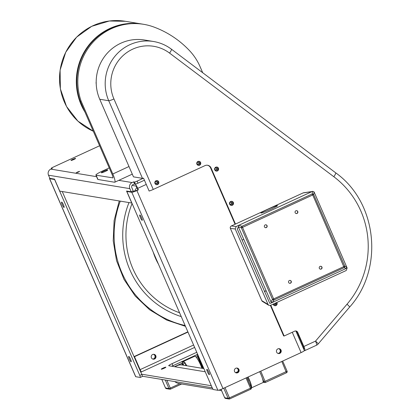 <?xml version="1.0" encoding="UTF-8"?>
<svg xmlns="http://www.w3.org/2000/svg" width="420" height="420" viewBox="0 0 420 420"><rect width="100%" height="100%" fill="white"/><g stroke="black" fill="none" stroke-linecap="round" stroke-linejoin="round"><path stroke-width="0.63" d="M99.614 145.766L53.009 167.223A2.352 0.278 -23.5 0 0 51.345 168.247A2.352 0.278 -23.5 0 0 51.403 168.273L52.29 168.42L50.799 169.108A4.604 4.499 99.4 0 0 48.505 175.198L49.875 178.348L54.521 179.114L59.745 191.116L131.77 203.028L126.551 191.027L131.198 191.793L133.214 190.869L131.843 187.724A2.352 2.3 99.4 0 1 133.014 184.611L134.93 183.997A4.604 0.819 65.3 0 1 137.723 188.349L138.38 189.866L136.894 190.554A4.604 0.541 156.5 0 1 131.806 192.286L126.84 191.468L212 387.329A2.352 0.42 -114.7 0 0 213.428 389.555L217.901 390.296A4.604 0.541 -23.5 0 0 222.989 388.558L301.098 352.59A4.604 0.541 -23.5 0 0 304.353 350.595L295.832 330.997M279.809 353.367A2.462 2.405 99.4 0 0 279.237 348.695A2.462 2.405 99.4 0 0 276.449 351.451A2.462 2.405 99.4 0 0 279.809 353.367M237.736 372.74A2.462 2.405 99.4 0 0 237.158 368.072A2.462 2.405 99.4 0 0 234.371 370.823A2.462 2.405 99.4 0 0 237.736 372.74M273.541 303.97A1.176 1.15 99.4 0 0 275.105 304.673A1.176 1.15 99.4 0 0 275.635 303.004M231.488 204.356A1.176 1.15 99.4 0 0 231.21 202.125A1.176 1.15 99.4 0 0 229.877 203.443A1.176 1.15 99.4 0 0 231.488 204.356M216.573 170.063A1.176 1.15 99.4 0 0 216.3 167.832A1.176 1.15 99.4 0 0 214.966 169.145A1.176 1.15 99.4 0 0 216.573 170.063M198.728 164.335A1.176 1.15 99.4 0 0 198.455 162.099A1.176 1.15 99.4 0 0 197.122 163.417A1.176 1.15 99.4 0 0 198.728 164.335M156.812 183.635A1.176 1.15 99.4 0 0 156.539 181.403A1.176 1.15 99.4 0 0 155.206 182.716A1.176 1.15 99.4 0 0 156.812 183.635M132.547 184.9L132.83 185.551L135.823 186.049A2.352 0.42 65.3 0 1 137.246 188.27L137.907 189.787L136.416 190.475A2.352 0.278 156.5 0 1 133.817 191.363L132.584 191.158M138.38 189.866L137.907 189.787M126.84 191.468L127.465 191.179M207.475 371.905A2.94 0.525 -114.7 0 0 209.323 374.677A2.94 0.525 -114.7 0 0 208.714 372.104A2.94 0.525 -114.7 0 0 206.861 369.332A2.94 0.525 -114.7 0 0 207.475 371.905M140.369 217.571A2.94 0.525 -114.7 0 0 142.217 220.348A2.94 0.525 -114.7 0 0 141.608 217.775A2.94 0.525 -114.7 0 0 139.76 215.003A2.94 0.525 -114.7 0 0 140.369 217.571M279.337 353.288A2.462 2.405 99.4 0 0 279.001 348.668A2.462 2.405 99.4 0 1 278.203 353.504A2.462 2.405 99.4 0 0 279.337 353.288M237.258 372.661A2.462 2.405 99.4 0 0 236.922 368.046A2.462 2.405 99.4 0 1 236.124 372.876A2.462 2.405 99.4 0 0 237.258 372.661M274.213 304.7A1.176 1.15 99.4 0 0 275.268 303.177M230.596 204.383A1.176 1.15 99.4 0 0 230.974 202.115M215.686 170.09A1.176 1.15 99.4 0 0 216.059 167.816M197.836 164.357A1.176 1.15 99.4 0 0 198.214 162.089M155.925 183.661A1.176 1.15 99.4 0 0 156.298 181.388M153.531 354.291A2.462 2.405 -80.6 0 1 152.744 359.048M49.539 178.637L135.634 376.645A4.604 0.541 -23.5 0 0 135.744 376.709L140.217 377.449A2.352 0.42 -114.7 0 0 140.27 377.444A2.352 0.42 -114.7 0 0 139.776 375.385L54.611 179.519L49.644 178.694A4.604 0.541 156.5 0 1 49.539 178.637A4.604 0.541 156.5 0 1 49.838 178.259M62.255 191.536L141.792 374.456A2.352 0.42 65.3 0 1 142.28 376.514A2.352 0.42 65.3 0 1 142.228 376.519M61.661 202.067A2.94 0.525 -114.7 0 0 61.598 202.078A2.94 0.525 -114.7 0 0 62.281 204.808A2.94 0.525 -114.7 0 0 63.992 207.428A2.94 0.525 -114.7 0 0 64.061 207.422A2.94 0.525 -114.7 0 0 63.378 204.692A2.94 0.525 -114.7 0 0 61.661 202.067M128.767 356.401A2.94 0.525 -114.7 0 0 128.704 356.407A2.94 0.525 -114.7 0 0 129.386 359.137A2.94 0.525 -114.7 0 0 131.098 361.756A2.94 0.525 -114.7 0 0 131.166 361.751A2.94 0.525 -114.7 0 0 130.483 359.021A2.94 0.525 -114.7 0 0 128.767 356.401M153.773 354.296A2.462 2.405 -80.6 0 1 152.975 359.126A2.462 2.405 99.4 0 0 153.773 354.296M131.198 191.793L129.833 188.648A4.604 4.499 -80.6 0 1 132.127 182.558L133.618 181.871L134.51 182.018A2.352 0.278 -23.5 0 0 137.109 181.13L143.54 178.169A4.709 0.551 156.5 0 1 142.48 178.348L133.476 176.857L99.734 99.246L108.738 100.737L142.48 178.348M78.278 172.184L79.616 171.365L77.485 172.053L76.146 172.877L78.278 172.184M73.826 159.516A2.499 0.294 -23.5 0 0 75.595 158.434A2.499 0.294 -23.5 0 0 72.776 159.343A2.499 0.294 -23.5 0 0 71.006 160.429A2.499 0.294 -23.5 0 0 73.826 159.516M137.109 181.13L137.996 183.183A2.352 0.278 156.5 0 1 135.403 184.07L134.51 183.923L133.618 181.871M137.996 183.183L144.433 180.222M212.205 387.776L142.349 376.226M171.817 366.256A4.709 0.551 156.5 0 1 172.946 365.715L197.657 354.333M211.302 385.723L141.682 374.209M140.936 372.12A4.604 0.819 65.3 0 1 140.044 370.445M140.8 372.183L141.509 371.858A2.352 0.42 65.3 0 1 140.117 369.642L134.484 356.69L134.032 356.617L187.866 331.816M235.893 372.803A2.462 2.405 99.4 0 0 236.68 368.041M277.972 353.425A2.462 2.405 99.4 0 0 278.759 348.668M205.244 371.784L168.835 365.762A4.709 0.551 156.5 0 1 168.725 365.705A4.709 0.551 156.5 0 1 172.053 363.662L196.765 352.286M237.846 371.642L235.615 372.671M163.044 368.104A2.499 0.294 156.5 0 1 165.863 367.19A2.499 0.294 156.5 0 1 164.094 368.277A2.499 0.294 156.5 0 1 161.275 369.185A2.499 0.294 156.5 0 1 163.044 368.104M134.484 356.69L187.971 332.062M151.41 357.761A2.462 2.405 99.4 0 0 155.51 358.244A2.462 2.405 99.4 0 0 154.014 354.322A2.462 2.405 99.4 0 0 151.41 357.761M202.708 72.728A56.49 55.193 99.4 0 0 202.592 72.455L200.083 66.686A56.49 55.193 99.4 0 0 189.394 50.5A96.931 94.705 99.4 0 0 153.589 26.927A57.713 56.385 99.4 0 0 143.656 24.318L142.663 24.15A57.713 56.385 99.4 0 0 80.152 101.005L81.139 101.168L112.802 173.985A9.413 1.675 -114.7 0 1 114.76 182.207A9.413 1.675 -114.7 0 1 114.55 182.228L97.981 179.487A9.413 1.108 156.5 0 1 97.76 179.366L95.897 175.082A9.413 1.108 -23.5 0 0 96.112 175.203L112.87 177.859M80.152 101.005L111.814 173.817A4.709 0.835 65.3 0 1 112.791 177.933A4.709 0.835 65.3 0 1 112.686 177.944M143.656 24.318A57.713 56.385 99.4 0 0 81.139 101.168M96.185 82.079A2.94 2.877 99.4 0 0 96.212 83.722M109.247 167.916L102.553 170.998A9.413 1.108 -23.5 0 0 95.897 175.082M103.787 171.203A3.528 0.415 156.5 0 1 107.767 169.916A3.528 0.415 156.5 0 1 105.273 171.449A3.528 0.415 156.5 0 1 101.294 172.736A3.528 0.415 156.5 0 1 103.787 171.203M153.274 252.263A57.619 56.296 99.4 0 0 158.393 264.033M304.337 350.548L304.721 350.611A4.709 0.835 -114.7 0 0 304.826 350.6A4.709 0.835 -114.7 0 0 303.844 346.49L315.546 341.103L347.02 304.206A87.323 85.318 99.4 0 0 333.811 176.715L169.57 53.099A37.658 36.792 99.4 0 0 124.614 54.238A37.658 36.792 99.4 0 0 113.936 98.963L153.269 189.436A4.709 0.551 156.5 0 1 149.132 191.032L143.54 178.169M207.38 165.223A4.709 4.599 -80.6 0 1 210.578 167.885L235.084 224.243M270.38 305.424L283.647 335.932L284.141 336.01L294.661 331.17A2.352 2.3 -80.6 0 1 297.696 332.341L303.844 346.49M295.727 330.96A2.352 2.3 -80.6 0 1 297.203 332.262L304.285 348.553L303.403 348.406M198.177 165.317A2.058 2.011 99.4 0 0 198.844 161.285M156.261 184.622A2.058 2.011 99.4 0 0 156.928 180.59M230.932 205.343A2.058 2.011 99.4 0 0 231.599 201.311M274.554 305.66A2.058 2.011 99.4 0 0 276.428 302.642M216.022 171.05A2.058 2.011 99.4 0 0 216.689 167.018M302.132 343.597L301.45 343.912M318.134 343.996A4.709 0.525 40.5 0 0 315.541 341.103A4.709 0.835 65.3 0 1 316.522 345.214A4.709 4.709 0 0 0 318.134 343.996L349.613 307.099C384.185 268.837 377.296 202.283 335.654 172.793L171.407 49.172C166.052 45.171 160.088 42.609 153.521 41.501A42.368 41.391 99.4 0 0 113.904 57.566A42.368 41.391 99.4 0 0 108.738 100.737A4.709 0.551 156.5 0 0 113.936 98.963M270.764 305.251L284.141 336.01M153.269 189.436L204.997 165.617A4.709 4.599 -80.6 0 1 211.071 167.963L235.463 224.065M196.917 164.194A2.058 2.011 99.4 0 0 200.345 164.593A2.058 2.011 99.4 0 0 199.091 161.311A2.058 2.011 99.4 0 0 196.917 164.194M155.001 183.493A2.058 2.011 99.4 0 0 158.434 183.897A2.058 2.011 99.4 0 0 157.18 180.611A2.058 2.011 99.4 0 0 155.001 183.493M229.672 204.215A2.058 2.011 99.4 0 0 233.105 204.619A2.058 2.011 99.4 0 0 231.851 201.338A2.058 2.011 99.4 0 0 229.672 204.215M273.168 304.143A2.058 2.011 99.4 0 0 276.722 304.936A2.058 2.011 99.4 0 0 276.775 302.479M214.762 169.922A2.058 2.011 99.4 0 0 218.19 170.326A2.058 2.011 99.4 0 0 216.941 167.039A2.058 2.011 99.4 0 0 214.762 169.922M171.323 49.14A42.368 41.391 99.4 0 0 153.521 41.501L144.517 40.01A42.368 41.391 99.4 0 0 104.9 56.075A42.368 41.391 99.4 0 0 99.734 99.246M260.783 371.154L265.461 382.436A1.186 1.16 -80.6 0 1 263.928 381.843L287.102 371.201L282.676 361.074L287.102 371.201A1.186 1.186 0 0 1 286.508 372.75L281.81 361.473M263.12 382.247L264.794 382.526A1.186 1.186 0 0 0 265.487 382.431L286.508 372.75L265.503 382.415M194.717 355.688A1.186 1.16 99.4 0 0 194.696 356.244M199.773 363.132A2.94 0.525 65.3 0 1 200.382 364.376A2.94 0.525 65.3 0 1 200.639 365.006M203.217 368.482L198.166 356.864L197.678 356.979A1.186 1.16 -80.6 0 1 198.151 355.472M223.75 388.206L228.149 398.318L229.457 397.871L229.677 398.911A1.186 1.16 -80.6 0 1 228.149 398.318L224.69 397.745A1.186 1.16 99.4 0 0 225.556 398.428L225.556 398.428A1.186 1.186 0 0 1 224.663 397.73L221.056 389.387M246.026 377.947L250.483 388.19L251.317 387.676L246.897 377.548L251.317 387.676A1.186 1.186 0 0 1 250.73 389.225L250.483 388.19L229.457 397.871L225.005 387.629M225.556 398.428L229.016 399A1.186 1.186 0 0 0 229.703 398.906L250.73 389.225L229.703 398.906M179.812 383.696L170.279 388.085L170.499 389.125A1.186 1.16 -80.6 0 1 168.971 388.531L170.279 388.085L166.887 380.284M183.582 365.232L183.109 364.145L182.432 364.502L181.713 363.379L183.514 362.203A1.186 1.16 -80.6 0 1 185.041 362.796L184.91 362.969A1.186 0.966 -123.1 0 0 183.514 362.203L181.346 361.846M165.491 387.912L165.512 387.959A1.186 1.16 99.4 0 0 166.378 388.642A1.186 1.186 0 0 1 165.485 387.944L161.784 379.439M248.078 377.008A9.413 1.675 -114.7 0 1 251.391 387.886L262.878 382.615A9.413 1.675 -114.7 0 0 259.649 371.679M250.929 386.778A8.237 1.465 -114.7 0 0 247.879 377.097A8.19 1.454 65.3 0 1 250.908 386.736M201.92 368.267A9.413 1.675 -114.7 0 0 194.969 356.192A9.413 1.675 -114.7 0 0 194.759 356.213L183.188 361.541A9.413 1.675 -114.7 0 0 182.947 361.909M186.79 365.762A9.413 1.675 -114.7 0 0 184.963 362.933M184.285 362.14A9.413 1.675 -114.7 0 0 183.398 361.52A9.413 1.675 -114.7 0 0 183.188 361.541M185.372 364.035A8.19 1.454 65.3 0 1 186.475 365.71A8.237 1.465 65.3 0 0 185.346 363.983M201.043 362.124A9.413 9.198 99.4 0 0 203.07 366.786M203.852 368.587L182.222 365.006A9.413 9.198 99.4 0 0 175.166 366.812M174.825 381.596A9.413 9.198 99.4 0 0 179.151 383.586L213.029 389.188M246.96 377.517A2.977 0.53 65.3 0 1 248.687 381.623M261.776 300.594L261.797 300.641A1.885 1.843 121.3 0 0 262.521 301.481L268.774 305.288L270.469 305.382L346.217 270.506L347.151 268.018L314.344 192.565M312.155 191.515L303.571 192.791A1.885 1.822 81.6 0 0 303.082 192.938A1.885 0.336 -114.7 0 0 303.062 192.943L231.326 225.976A1.885 0.336 65.3 0 1 231.326 225.976A1.885 0.336 65.3 0 1 231.347 225.965A1.885 1.864 96.3 0 0 230.407 228.454L261.797 300.641L268.044 304.447L268.779 305.288M236.171 226.506L311.918 191.625L303.082 192.938L231.347 225.965L236.171 226.506L235.237 228.989L268.044 304.447M312.412 191.478L311.918 191.625M344.62 269.178L270.569 303.277L269.719 303.235L237.295 229.073L237.767 227.829L238.602 227.446M235.237 228.989L230.386 228.407M261.209 213.019C258.578 213.344 275.441 205.579 277.2 205.658C279.83 205.333 262.967 213.097 261.209 213.019L261.035 212.977M303.571 192.791A1.885 1.885 0 0 0 303.062 192.943A1.885 0.336 -114.7 0 0 303.041 192.953M264.422 291.454L266.102 290.682M264.464 291.559L266.144 290.782M271.803 302.536L270.569 303.277M269.624 303.167L270.406 303.177M242.099 240.119L243.779 239.347M312.569 191.326L314.055 191.898L346.694 266.973L346.122 268.49L272.438 302.421L270.958 301.849L238.313 226.774L238.886 225.257L312.569 191.326L312.175 193.972A1.412 1.013 8.4 0 1 313.661 194.544L242.524 227.378L273.635 298.935L343.87 266.595L344.773 266.102L313.661 194.544L314.055 191.898M320.786 266.269A1.46 1.428 -80.6 0 1 321.752 267.089A1.46 1.428 -80.6 0 1 320.308 269.141M289.59 283.285A1.46 1.428 99.4 0 0 291.034 281.232A1.46 1.428 99.4 0 0 290.068 280.413M296.126 213.528A1.46 1.428 99.4 0 0 297.57 211.475A1.46 1.428 99.4 0 0 296.604 210.656M265.886 224.8A1.46 1.428 -80.6 0 1 265.414 227.672M321.951 267.12A1.46 1.428 -80.6 0 1 320.407 269.162A1.46 1.428 -80.6 0 1 319.52 266.831A1.46 1.428 -80.6 0 1 321.951 267.12M288.624 282.466A1.46 1.428 99.4 0 0 291.055 282.749A1.46 1.428 99.4 0 0 290.168 280.423A1.46 1.428 99.4 0 0 288.624 282.466M297.769 211.507A1.46 1.428 99.4 0 0 295.339 211.223A1.46 1.428 99.4 0 0 296.226 213.549A1.46 1.428 99.4 0 0 297.769 211.507M264.442 226.853A1.46 1.428 -80.6 0 1 265.986 224.816A1.46 1.428 -80.6 0 1 266.873 227.141A1.46 1.428 -80.6 0 1 264.442 226.853M272.438 302.421L273.966 299.959A1.412 0.929 -148.1 0 1 272.486 299.387L273.635 298.935L273.966 299.959L344.201 267.619L312.758 195.037L312.175 193.972L241.946 226.312L242.524 227.378L241.374 227.834A1.412 0.761 -70.9 0 1 241.946 226.312L238.886 225.257M137.723 188.349L146.26 184.422M301.098 352.59L292.262 332.272M136.894 190.554L222.989 388.558M131.806 192.286L217.901 390.296M141.792 374.456L139.776 375.385M135.744 376.709L49.644 178.694M50.799 169.108L96.595 176.684M118.787 180.353L132.127 182.558M51.602 168.74L51.403 168.273M48.505 175.198L129.833 188.648M134.51 182.018L135.403 184.07M140.81 372.209L194.649 347.419M140.117 369.642L193.604 345.014M172.946 365.715L172.053 363.662M97.981 179.487L96.112 175.203M128.987 166.53L112.802 173.985M120.299 201.133A93.445 91.298 99.4 0 0 185.131 325.526M136.841 187.425A85.969 83.995 99.4 0 0 134.51 191.226M128.998 202.571A85.969 83.995 99.4 0 0 181.246 316.596M132.08 203.522A82.924 81.018 99.4 0 0 179.587 312.779M142.406 24.108L142.149 24.066A57.713 56.385 99.4 0 0 126.142 23.777A57.713 56.385 99.4 0 0 84.95 112.04M125.37 21.294L109.331 21L91.691 26.324L76.618 37.133L65.704 52.274L60.091 70.151L60.375 88.883L66.528 106.491L77.9 121.123L93.293 131.224A57.713 56.385 -80.6 0 1 60.149 70.145A57.713 56.385 -80.6 0 1 109.363 21A57.713 56.385 -80.6 0 1 125.37 21.294L142.149 24.066M297.203 332.262L297.696 332.341M210.578 167.885L211.071 167.963M347.02 304.206A4.709 0.525 40.5 0 1 349.613 307.099M333.811 176.715A4.709 0.892 -53 0 0 335.654 172.793M169.57 53.099A4.709 0.892 -53 0 0 171.407 49.172M263.161 381.717L263.928 381.843L262.484 378.514M196.103 355.052L198.109 355.383M195.694 356.648L197.678 356.979L202.64 368.387M198.166 355.504A1.186 0.672 71.2 0 0 198.166 356.864L198.681 356.69M224.668 397.698L221.036 389.393M174.5 366.702L181.713 363.379A1.186 0.966 56.9 0 1 183.109 364.145L184.91 362.969L186.071 365.647M181.634 383.995L170.546 389.104M181.519 364.922L182.432 364.502L182.684 365.085M161.805 379.444L165.512 387.959L168.971 388.531L165.265 380.016M185.062 362.843L186.296 365.683M346.122 268.49L344.201 267.619A1.412 1.181 114.3 0 0 344.773 266.102L346.694 266.973M270.958 301.849L272.486 299.387L241.374 227.834L238.313 226.774M142.28 376.514L140.27 377.444M51.571 168.756L51.345 168.247M132.295 174.132L114.76 182.207M296.2 331.837L296.814 331.648M297.791 335.501L298.515 335.281M185.483 326.34L166.682 320.056L149.667 309.797L135.219 296.042L124.01 279.421L116.561 260.715L113.216 240.786L114.119 220.553L119.243 200.959M304.826 350.6L316.522 345.214M194.686 355.703A1.186 1.186 0 0 0 194.675 356.255M181.65 384.001L170.525 389.12A1.186 1.186 0 0 1 169.838 389.214L166.378 388.642M186.317 365.683L185.068 362.812A1.186 1.186 0 0 0 184.175 362.114L181.666 361.699M218.836 390.149L221.56 390.6M231.326 225.976A1.885 1.885 0 0 0 230.386 228.433L261.776 300.62A1.885 1.885 0 0 0 262.521 301.481"/></g></svg>
